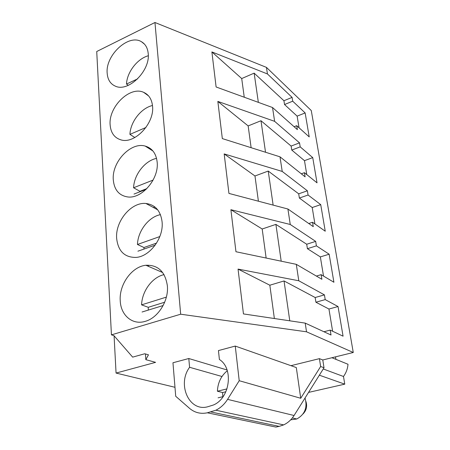 <?xml version="1.0" encoding="UTF-8"?>
<svg xmlns="http://www.w3.org/2000/svg" width="450" height="450" viewBox="0 0 450 450"><rect width="100%" height="100%" fill="white"/><g stroke="black" fill="none" stroke-linecap="round" stroke-linejoin="round"><path stroke-width="0.67" d="M174.982 387.293L116.061 373.067L155.588 362.351L145.828 359.657L148.466 354.825L144.737 353.762L132.66 357.131L113.912 335.604L111.437 334.862L96.728 51.514L154.963 22.5L266.445 67.382L311.271 110.548L353.272 352.491L306.523 331.802L305.207 323.111L243.45 313.92L238.05 269.094L269.837 285.21L274.365 318.521M227.571 399.364L239.214 380.706L300.724 398.272L296.308 367.56L235.254 346.072L218.447 350.572L219.392 359.483C233.814 368.381 230.153 398.143 213.396 405.006L207.641 406.794C188.944 411.964 176.957 384.154 189.591 367.29L188.797 358.515L172.963 362.756L175.719 396.276L189.506 408.313C194.681 412.689 200.627 414.186 207.343 412.796L215.882 410.214C220.567 407.886 224.466 404.269 227.571 399.364L294.069 415.502L324.011 367.762L322.785 359.972L353.272 352.491M294.069 415.502C291.347 419.766 287.876 422.893 283.652 424.89L279.169 426.386L210.932 411.969M207.343 412.796L275.901 427.078L279.169 426.386M335.514 356.85L335.925 359.359M331.92 357.728L348.007 364.269C347.636 368.781 346.129 372.853 343.485 376.481L344.767 384.154L319.354 375.188M308.554 392.406L344.767 384.154M266.445 67.382L267.441 73.946L211.888 51.924L241.712 78.559L244.254 97.228M305.207 323.111L331.009 335.008L330.204 330.103L343.069 336.178L338.034 306.534L325.209 299.61L324.439 294.885L298.789 280.766L296.297 264.341L321.885 279.287L321.126 274.657L333.911 282.257L329.147 254.205L316.406 245.857L315.675 241.386L290.256 224.488L287.91 209.014L313.262 226.643L312.542 222.266L325.243 231.216L320.726 204.638L308.081 195.019L307.384 190.789L282.218 171.433L280.001 156.825L305.1 176.833L304.419 172.688L317.025 182.835L312.739 157.612L300.195 146.869L299.537 142.858L274.624 121.331L272.531 107.522L297.366 129.623L296.724 125.691L309.223 136.907L305.151 112.939L292.714 101.194L292.089 97.386L267.441 73.946M290.953 365.676L319.421 358.65L320.642 366.502L324.011 367.762M322.785 359.972L319.421 358.65M111.437 334.862L180.669 314.213L306.523 331.802M300.724 398.272L320.642 366.502M114.075 335.796L116.061 373.067M323.252 368.972L343.485 376.481M148.466 265.309L148.545 266.406M145.44 353.964L145.828 359.657M154.963 22.5L180.669 314.213M107.173 73.181C105.323 55.238 128.678 33.525 141.514 41.76C145.423 44.066 147.656 47.981 148.202 53.499C150.441 70.796 128.334 92.498 115.369 86.158C110.391 83.976 107.663 79.65 107.173 73.181M110.138 124.892C108.377 106.948 129.836 85.781 143.64 92.334C148.843 94.652 151.813 99.242 152.539 106.104C154.682 123.233 134.775 144.309 120.994 139.882C114.429 137.903 110.807 132.907 110.138 124.892M162.084 221.861C163.873 237.786 149.833 256.725 135.855 257.428C124.498 257.451 118.097 251.1 116.651 238.371C115.183 221.237 131.287 201.881 145.924 203.484C155.233 204.683 160.622 210.808 162.084 221.861M113.293 179.854C111.656 162.157 130.68 141.756 145.17 146.07C152.151 148.101 156.15 153.444 157.157 162.112C159.148 178.791 141.975 198.968 127.766 196.948C119.081 195.609 114.255 189.911 113.293 179.854M120.234 300.803C118.957 284.529 131.906 266.524 145.912 265.264C158.029 264.797 165.178 271.62 167.355 285.739C168.907 300.645 158.085 317.998 145.164 321.368C132.418 325.339 120.78 315.287 120.234 300.803M296.297 264.341L235.958 251.736L230.895 209.7L262.187 228.994L266.136 258.041M290.256 224.488L230.895 209.7M287.91 209.014L228.932 193.41L224.173 153.917L254.97 175.984L258.401 201.206M282.218 171.433L224.173 153.917M280.001 156.825L222.328 138.594L217.845 101.419L248.158 125.916L251.123 147.696M274.624 121.331L217.845 101.419M272.531 107.522L216.107 86.979L211.888 51.924M298.789 280.766L238.05 269.094M292.089 97.386L283.928 100.738L254.149 73.142L241.712 78.559M283.928 100.738L284.529 104.535L297.135 116.128L305.151 112.939M292.714 101.194L284.529 104.535M299.059 127.789L297.135 116.128M296.724 125.691L294.103 126.72M299.537 142.858L291.122 146.064L260.994 120.735L248.158 125.916M291.122 146.064L291.757 150.058L304.481 160.656L312.739 157.612M300.195 146.869L291.757 150.058M306.776 174.583L304.481 160.656M304.419 172.688L301.309 173.812M307.384 190.789L298.704 193.826L268.234 171.062L254.97 175.984M298.704 193.826L299.374 198.045L312.21 207.523L320.726 204.638M308.081 195.019L299.374 198.045M314.916 223.942L312.21 207.523M312.542 222.266L308.762 223.515M315.675 241.386L306.709 244.237L275.901 224.381L262.187 228.994M306.709 244.237L307.412 248.687L320.355 256.911L329.147 254.205M316.406 245.857L307.412 248.687M323.516 276.081L320.355 256.911M321.126 274.657L316.373 276.069M324.439 294.885L315.169 297.517L284.04 280.952L269.837 285.21M315.169 297.517L315.911 302.226L328.95 309.032L338.034 306.534M325.209 299.61L315.911 302.226M332.618 331.245L328.95 309.032M330.204 330.103L323.938 331.746M235.254 346.072L239.214 380.706M254.149 73.142L258.351 102.364M260.994 120.735L265.528 152.252M268.234 171.062L273.127 205.099M275.901 224.381L281.194 261.186M284.04 280.952L289.772 320.811M188.797 358.515L227.059 369.979M267.176 421.324L263.137 420.446M189.591 367.29L221.991 376.498M128.295 85.343L126.489 84.054C126.962 72.242 137.334 58.708 148.269 55.761M137.655 78.851L126.489 84.054M134.848 137.52L129.926 134.381C130.393 121.888 141.154 108.051 152.482 105.508M145.941 127.485L129.926 134.381M146.891 188.595L139.956 191.301L139.933 191.768M139.956 191.301L133.577 187.768C134.032 174.684 144.934 160.678 156.555 158.377M153.304 207.461L154.997 207.051M153.107 180.079L133.577 187.768M134.004 194.074L146.115 189.36M156.572 243.101L143.983 247.511L143.955 249.081M143.983 247.511L137.447 244.485C137.903 230.946 148.657 216.917 160.436 214.644M159.834 236.554L137.447 244.485M137.908 251.19L155.183 245.154M164.672 302.231L148.269 307.311L148.269 310.101M148.269 307.311L141.576 304.858C142.02 291.049 152.303 277.161 164.047 274.635M166.359 297.118L141.576 304.858M142.065 312.007L163.142 305.527M290.689 419.833L296.781 418.989C304.858 414.473 307.609 407.481 305.038 398.019M305.972 401.558C307.401 406.327 306.411 410.473 303.007 413.978M227.312 370.738C221.13 375.823 217.828 382.646 217.401 391.219L222.581 392.535L222.829 396.703M218.081 397.828L223.127 396.63M226.997 388.901L217.401 391.219M225.889 391.742L222.581 392.535M283.652 424.89L215.882 410.214M144.512 44.173L141.514 41.76M148.584 95.912L143.64 92.334M157.714 209.841L145.924 203.484M152.983 151.031L145.17 146.07M162.686 272.559L145.912 265.264M296.781 418.989L292.343 417.943"/></g></svg>
